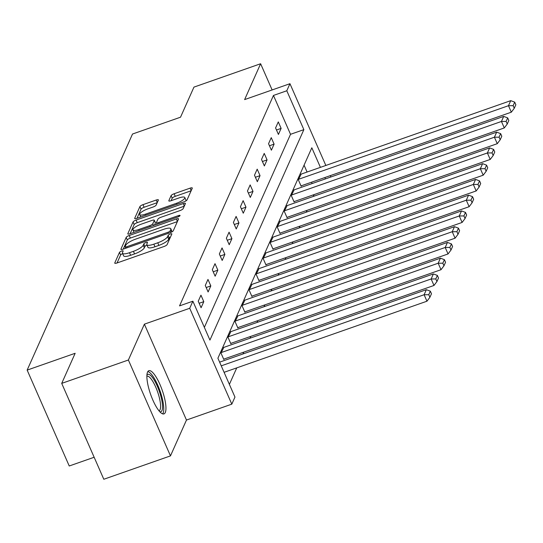 <?xml version="1.0" encoding="UTF-8"?>
<svg xmlns="http://www.w3.org/2000/svg" width="543" height="543" viewBox="0 0 543 543"><rect width="100%" height="100%" fill="white"/><g stroke="black" fill="none" stroke-linecap="round" stroke-linejoin="round"><path stroke-width="0.81" d="M121.618 251.056A2.016 0.529 -23.7 0 0 119.474 252.386L114.77 262.921A2.878 0.76 -23.7 0 0 114.756 263.158A2.878 0.76 -23.7 0 0 116.949 262.995L164.061 246.481A2.878 0.76 -23.7 0 0 167.122 244.574L171.826 234.04A2.016 0.529 -23.7 0 0 171.839 233.87A2.016 0.529 -23.7 0 0 170.298 233.985A2.016 0.529 -23.7 0 0 168.16 235.323L167.549 236.687A9.217 2.43 -23.7 0 1 157.762 242.796L153.832 244.174A9.217 2.43 -23.7 0 1 146.807 244.703A9.217 2.43 -23.7 0 1 146.875 243.936L147.479 242.572A2.016 0.529 -23.7 0 0 147.492 242.402A2.016 0.529 -23.7 0 0 145.958 242.517A2.016 0.529 -23.7 0 0 143.814 243.855L143.209 245.219A9.217 2.43 -23.7 0 1 133.415 251.328L129.492 252.705A9.217 2.43 -23.7 0 1 122.467 253.235A9.217 2.43 -23.7 0 1 122.528 252.468L123.139 251.104A2.016 0.529 -23.7 0 0 123.152 250.934A2.016 0.529 -23.7 0 0 121.618 251.056M122.664 253.676A2.016 0.529 -23.7 0 0 120.614 254.979L117.05 262.961M170.516 236.979A2.016 0.529 -23.7 0 0 169.294 237.915L168.69 239.28L167.549 236.687M147.004 245.144A2.016 0.529 -23.7 0 0 144.954 246.447L144.343 247.812L143.209 245.219M147.547 372.084A22.887 6.156 70.7 0 0 151.707 397.3A22.887 6.156 70.7 0 0 163.986 413.895A22.887 6.156 70.7 0 0 165.289 412.51A22.887 6.156 70.7 0 0 161.122 387.295A22.887 6.156 70.7 0 0 148.843 370.699A22.887 6.156 70.7 0 0 147.547 372.084M158.373 200.102A2.878 0.76 -23.7 0 0 158.393 199.865A2.878 0.76 -23.7 0 0 156.201 200.034L142.979 204.663A2.878 0.76 -23.7 0 0 139.924 206.571L134.705 218.266A2.878 0.76 -23.7 0 0 134.684 218.51A2.878 0.76 -23.7 0 0 136.877 218.34L183.996 201.826A2.878 0.76 -23.7 0 0 187.05 199.919L192.27 188.224A2.878 0.76 -23.7 0 0 192.29 187.987A2.878 0.76 -23.7 0 0 190.098 188.149L174.133 193.749A2.878 0.76 -23.7 0 0 171.072 195.656L168.839 200.659A2.878 0.76 -23.7 0 0 168.819 200.903A2.878 0.76 -23.7 0 0 171.011 200.734L178.932 197.957A7.704 2.029 -23.7 0 1 184.803 197.516A7.704 2.029 -23.7 0 1 176.563 203.258L145.544 214.132A7.704 2.029 -23.7 0 1 139.673 214.58A7.704 2.029 -23.7 0 1 147.913 208.831L153.078 207.019A2.878 0.76 -23.7 0 0 156.14 205.111L158.373 200.102M204.358 327.368L290.525 134.311L273.462 95.446L286.799 90.769L289.955 83.703L325.841 165.459M61.719 383.378L128.386 360.009L170.475 455.889L103.808 479.259L61.719 383.378L75.151 353.289L27.15 370.109L132.519 134.026L180.52 117.2L193.953 87.111L260.62 63.741L244.621 99.593L289.955 83.703M170.475 455.889L186.473 420.044L144.384 324.164L128.386 360.009M144.384 324.164L189.717 308.275L192.874 301.202L209.937 340.074L303.863 129.641L286.799 90.769M273.462 95.446L179.543 305.879L192.874 301.202M129.227 235.492A2.878 0.76 -23.7 0 0 126.166 237.4L120.946 249.094A2.878 0.76 -23.7 0 0 120.926 249.332A2.878 0.76 -23.7 0 0 123.118 249.169L170.237 232.655A2.878 0.76 -23.7 0 0 173.292 230.741L178.511 219.046A2.878 0.76 -23.7 0 0 178.532 218.809A2.878 0.76 -23.7 0 0 176.339 218.972L129.227 235.492L130.361 238.078A2.878 0.76 -23.7 0 0 127.3 239.992L123.22 249.128M127.822 233.68L133.042 221.985A2.878 0.76 -23.7 0 1 136.103 220.078L183.215 203.564A2.878 0.76 -23.7 0 1 185.414 203.394A2.878 0.76 -23.7 0 1 185.394 203.639L183.161 208.641A2.878 0.76 -23.7 0 1 180.1 210.548L160.993 217.248A2.878 0.76 -23.7 0 0 157.932 219.155L156.452 222.474A2.878 0.76 -23.7 0 0 156.432 222.718A2.878 0.76 -23.7 0 0 158.624 222.549L178.518 215.578A2.016 0.529 -23.7 0 1 180.052 215.462A2.016 0.529 -23.7 0 1 177.9 216.962L130.001 233.755A2.878 0.76 -23.7 0 1 127.802 233.924A2.878 0.76 -23.7 0 1 127.822 233.68L127.992 234.067M272.124 89.948L260.62 63.741M27.15 370.109L69.239 465.989L94.149 457.26M201.086 307.718L203.795 301.657L200.951 295.182L198.243 301.236L201.086 307.718M208.118 291.964L210.82 285.903L207.976 279.428L205.274 285.489L208.118 291.964M215.15 276.211L217.852 270.156L215.008 263.674L212.306 269.735L215.15 276.211M222.182 260.457L224.883 254.402L222.039 247.92L219.338 253.981L222.182 260.457M229.207 244.71L231.915 238.649L229.071 232.173L226.363 238.228L229.207 244.71M236.239 228.956L238.947 222.895L236.103 216.419L233.395 222.474L236.239 228.956M243.271 213.202L245.979 207.141L243.135 200.666L240.427 206.727L243.271 213.202M250.303 197.448L253.004 191.394L250.16 184.912L247.459 190.973L250.303 197.448M257.334 181.701L260.036 175.64L257.192 169.158L254.491 175.219L257.334 181.701M264.366 165.948L267.068 159.886L264.224 153.411L261.522 159.466L264.366 165.948M271.391 150.194L274.1 144.133L271.256 137.657L268.547 143.712L271.391 150.194M278.423 134.44L281.131 128.386L278.287 121.903L275.579 127.965L278.423 134.44M229.384 384.376L236.748 367.882M242.959 353.968L243.78 352.129M249.99 338.214L250.812 336.375M257.015 322.467L257.844 320.621M264.047 306.714L264.869 304.867M271.079 290.96L271.9 289.12M278.111 275.206L278.932 273.367M285.143 259.452L285.964 257.613M292.175 243.705L292.996 241.859M299.2 227.951L300.028 226.105M306.232 212.198L307.053 210.358M313.263 196.444L314.085 194.604M312.144 183.554L311.553 182.204M307.087 172.036L304.066 165.153M223.859 347.377L220.994 353.065L223.838 359.541L224.062 359.038M230.89 331.624L228.026 337.312L230.87 343.794L231.094 343.285M237.922 315.87L235.058 321.558L237.902 328.04L238.126 327.531M244.954 300.116L242.083 305.811L244.927 312.286L245.158 311.784M251.986 284.369L249.115 290.057L251.959 296.532L252.183 296.03M259.011 268.615L256.147 274.303L258.991 280.779L259.215 280.276M266.043 252.862L263.179 258.549L266.022 265.032L266.246 264.522M273.075 237.108L270.21 242.796L273.054 249.278L273.278 248.769M280.107 221.354L277.242 227.049L280.086 233.524L280.31 233.022M287.138 205.607L284.267 211.295L287.111 217.77L287.342 217.268M294.17 189.853L291.299 195.541L294.143 202.016L294.367 201.514M301.195 174.099L298.331 179.787L301.175 186.269L301.399 185.76M320.418 167.359L311.825 147.777L217.899 358.217L234.963 397.082L231.807 404.155L189.717 308.275M186.473 420.044L231.807 404.155M330.307 175.633L330.897 176.977M325.474 178.878L324.884 177.534M290.525 134.311L303.863 129.641M203.795 301.657L199.145 303.286M210.82 285.903L206.17 287.539M217.852 270.156L213.202 271.785M224.883 254.402L220.234 256.031M231.915 238.649L227.266 240.277M238.947 222.895L234.298 224.524M245.979 207.141L241.33 208.777M253.004 191.394L248.355 193.023M260.036 175.64L255.386 177.269M267.068 159.886L262.418 161.515M274.1 144.133L269.45 145.762M281.131 128.386L276.482 130.015M122.467 253.235L123.607 255.828A9.217 2.43 -23.7 0 0 130.625 255.291L129.492 252.705M144.343 247.812A9.217 2.43 -23.7 0 1 134.555 253.92L130.625 255.291M146.807 244.703L147.947 247.296A9.217 2.43 -23.7 0 0 154.972 246.76L153.832 244.174M168.69 239.28A9.217 2.43 -23.7 0 1 158.895 245.388L154.972 246.76M177.378 221.605L130.361 238.078M125.094 246.719A2.016 0.529 -23.7 0 0 125.08 246.889A2.016 0.529 -23.7 0 0 126.621 246.773L167.977 232.275A2.016 0.529 -23.7 0 0 170.115 230.938L170.76 229.499A9.217 2.43 -23.7 0 0 170.821 228.732A9.217 2.43 -23.7 0 0 163.796 229.268L135.526 239.171A9.217 2.43 -23.7 0 0 125.738 245.28L125.094 246.719M171.982 231.854A9.217 2.43 -23.7 0 0 171.955 231.325L170.821 228.732M130.103 233.721L134.182 224.578L133.042 221.985M184.253 206.191L137.243 222.671A2.878 0.76 -23.7 0 0 134.182 224.578M141.166 224.198A7.704 2.029 -23.7 0 0 132.926 229.947A7.704 2.029 -23.7 0 0 138.798 229.499L149.725 225.671A2.878 0.76 -23.7 0 0 152.787 223.764L154.266 220.438A2.878 0.76 -23.7 0 0 154.287 220.2A2.878 0.76 -23.7 0 0 152.094 220.37L141.166 224.198M155.237 222.644A2.878 0.76 -23.7 0 1 155.427 222.793A2.878 0.76 -23.7 0 1 155.407 223.03L154.443 225.189M185.726 201.039A7.704 2.029 -23.7 0 0 185.937 200.102L184.803 197.516M191.136 190.776L175.267 196.335A2.878 0.76 -23.7 0 0 172.206 198.249L171.113 200.7M157.239 202.661L144.119 207.256A2.878 0.76 -23.7 0 0 141.058 209.164L136.979 218.306M224.089 372.315L426.954 301.209L424.11 294.734L221.245 365.839M219.623 362.147L426.364 289.684L430.341 291.17L428.766 294.706L429.907 297.292L431.481 293.763L430.341 291.17M428.766 294.706L424.11 294.734L426.364 289.684M429.907 297.292L426.954 301.209M146.922 374.996A19.806 5.328 -109.3 0 1 153.078 378.396A19.806 5.328 -109.3 0 1 161.76 400.062A19.806 5.328 -109.3 0 1 159.798 411.743M159.004 410.82A18.34 4.935 70.7 0 0 159.018 410.82A18.34 4.935 70.7 0 0 159.54 398.494A18.34 4.935 70.7 0 0 151.836 379.951A18.34 4.935 70.7 0 0 146.881 376.211A18.34 4.935 70.7 0 0 146.875 376.211M162.662 413.861A22.738 6.122 70.7 0 0 162.024 397.469A22.738 6.122 70.7 0 0 152.902 376.224A22.738 6.122 70.7 0 0 147.832 371.548M223.675 359.174L433.986 285.462L431.142 278.98L221.218 352.563M223.472 347.513L433.395 273.93L437.373 275.416L435.798 278.953L436.932 281.546L438.513 278.009L437.373 275.416M435.798 278.953L431.142 278.98L433.395 273.93M436.932 281.546L433.986 285.462M230.707 343.42L441.011 269.708L438.167 263.226L228.25 336.809M230.504 331.759L440.421 258.176L444.405 259.663L442.83 263.199L443.964 265.792L445.545 262.255L444.405 259.663M442.83 263.199L438.167 263.226L440.421 258.176M443.964 265.792L441.011 269.708M237.739 327.667L448.043 253.954L445.199 247.479L235.282 321.056M237.535 316.006L447.452 242.429L451.437 243.916L449.862 247.445L450.995 250.038L452.577 246.502L451.437 243.916M449.862 247.445L445.199 247.479L447.452 242.429M450.995 250.038L448.043 253.954M244.771 311.92L455.075 238.201L452.231 231.725L242.314 305.302M244.567 300.252L454.484 226.675L458.468 228.162L456.887 231.691L458.027 234.284L459.602 230.755L458.468 228.162M456.887 231.691L452.231 231.725L454.484 226.675M458.027 234.284L455.075 238.201M251.796 296.166L462.107 222.447L459.263 215.971L249.339 289.548M251.592 284.505L461.516 210.922L465.5 212.408L463.919 215.944L465.059 218.53L466.634 215.001L465.5 212.408M463.919 215.944L459.263 215.971L461.516 210.922M465.059 218.53L462.107 222.447M258.828 280.412L469.138 206.7L466.294 200.218L256.371 273.801M258.624 268.751L468.548 195.168L472.525 196.654L470.951 200.191L472.091 202.783L473.666 199.247L472.525 196.654M470.951 200.191L466.294 200.218L468.548 195.168M472.091 202.783L469.138 206.7M265.86 264.658L476.17 190.946L473.326 184.464L263.403 258.047M265.656 252.997L475.58 179.421L479.557 180.9L477.983 184.437L479.116 187.03L480.698 183.493L479.557 180.9M477.983 184.437L473.326 184.464L475.58 179.421M479.116 187.03L476.17 190.946M272.891 248.904L483.195 175.192L480.351 168.717L270.434 242.293M272.688 237.243L482.605 163.667L486.589 165.153L485.014 168.683L486.148 171.276L487.729 167.739L486.589 165.153M485.014 168.683L480.351 168.717L482.605 163.667M486.148 171.276L483.195 175.192M279.923 233.157L490.227 159.438L487.383 152.963L277.466 226.54M279.72 221.49L489.637 147.913L493.621 149.4L492.046 152.936L493.18 155.522L494.761 151.992L493.621 149.4M492.046 152.936L487.383 152.963L489.637 147.913M493.18 155.522L490.227 159.438M286.955 217.404L497.259 143.685L494.415 137.209L284.498 210.786M286.752 205.743L496.669 132.159L500.653 133.646L499.071 137.182L500.212 139.768L501.786 136.239L500.653 133.646M499.071 137.182L494.415 137.209L496.669 132.159M500.212 139.768L497.259 143.685M293.98 201.65L504.291 127.938L501.447 121.456L291.523 195.039M293.777 189.989L503.7 116.406L507.685 117.892L506.103 121.428L507.243 124.021L508.818 120.485L507.685 117.892M506.103 121.428L501.447 121.456L503.7 116.406M507.243 124.021L504.291 127.938M301.012 185.896L511.323 112.184L508.479 105.702L298.555 179.285M300.808 174.235L510.732 100.659L514.71 102.138L513.135 105.675L514.275 108.267L515.85 104.731L514.71 102.138M513.135 105.675L508.479 105.702L510.732 100.659M514.275 108.267L511.323 112.184M120.614 254.979L119.474 252.386M169.294 237.915L168.16 235.323M144.954 246.447L143.814 243.855M134.555 253.92L133.415 251.328M158.895 245.388L157.762 242.796M114.946 263.307L114.77 262.921M177.432 221.469L176.339 218.972M121.116 249.481L120.946 249.094M127.3 239.992L126.166 237.4M127.062 247.784L126.621 246.773M168.418 233.286L167.977 232.275M170.78 232.445L170.115 230.938M171.826 231.942L170.76 229.499M137.243 222.671L136.103 220.078M184.315 206.055L183.215 203.564M159.072 223.567L158.624 222.549M178.932 216.514L178.518 215.578M139.246 230.517L138.798 229.499M150.173 226.682L149.725 225.671M153.547 225.501L152.787 223.764M155.407 223.03L154.266 220.438M145.992 215.15L145.544 214.132M177.011 204.277L176.563 203.258M169.009 201.046L168.839 200.659M172.206 198.249L171.072 195.656M175.267 196.335L174.133 193.749M191.19 190.647L190.098 188.149M134.874 218.659L134.705 218.266M141.058 209.164L139.924 206.571M144.119 207.256L142.979 204.663M157.294 202.525L156.201 200.034M125.684 248.266L125.08 246.889M157.103 224.252L156.432 222.718M133.985 232.356L132.926 229.947M155.427 222.793L154.287 220.2M140.732 216.99L139.673 214.58"/></g></svg>
